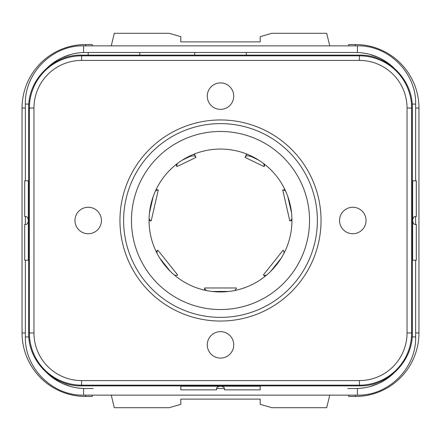 <?xml version="1.0" encoding="UTF-8"?>
<svg xmlns="http://www.w3.org/2000/svg" width="441" height="441" viewBox="0 0 441 441"><rect width="100%" height="100%" fill="white"/><g stroke="black" fill="none" stroke-linecap="round" stroke-linejoin="round"><path stroke-width="0.66" d="M47.407 67.644A55.566 55.566 0 0 1 85.554 52.479L355.446 52.479A55.566 55.566 0 0 1 393.593 67.644M393.593 373.356A55.566 55.566 0 0 1 355.446 388.521L347.806 388.521M224.469 388.521L216.531 388.521L224.469 388.521M93.194 388.521L85.554 388.521A55.566 55.566 0 0 1 47.407 373.356M246.299 52.479L246.299 55.125M81.585 380.583L359.415 380.583A47.628 47.628 0 0 0 407.043 332.955L407.043 108.045A47.628 47.628 0 0 0 359.415 60.417L81.585 60.417A47.628 47.628 0 0 0 33.957 108.045L33.957 332.955A47.628 47.628 0 0 0 81.585 380.583L81.585 385.875C53.311 386.603 27.937 361.234 28.665 332.955L29.376 332.955A52.209 52.209 0 0 0 81.585 385.164L359.415 385.164A52.209 52.209 0 0 0 411.624 332.955L411.624 108.045A52.209 52.209 0 0 0 359.415 55.836L81.585 55.836A52.209 52.209 0 0 0 29.376 108.045L29.376 332.955L33.957 332.955M131.462 220.5A89.038 89.038 0 0 1 220.5 131.462A89.038 89.038 0 0 1 309.538 220.5A89.038 89.038 0 0 1 220.5 309.538A89.038 89.038 0 0 1 131.462 220.5M149.058 220.5A71.442 71.442 0 0 0 220.5 291.942A71.442 71.442 0 0 0 291.942 220.5A71.442 71.442 0 0 0 220.5 149.058A71.442 71.442 0 0 0 149.058 220.5M28.345 180.81L28.345 220.5C28.07 222.942 27.303 224.265 26.052 224.469L24.696 224.469L24.696 260.19L28.345 260.19L28.345 220.5C28.07 218.058 27.303 216.735 26.052 216.531L24.696 216.531L24.696 180.81L28.665 180.81M28.345 260.19L28.665 260.19M412.655 180.81L416.304 180.81L416.304 216.531L414.948 216.531C413.697 216.735 412.93 218.058 412.655 220.5L412.655 180.81L412.335 180.81M414.948 224.469C413.697 224.265 412.93 222.942 412.655 220.5L412.655 260.19L416.304 260.19L416.304 224.469L414.948 224.469M412.335 260.19L412.655 260.19M180.81 386.195L220.5 386.195C222.942 386.47 224.265 387.237 224.469 388.488L224.469 389.844L260.19 389.844L260.19 386.195L220.5 386.195C218.058 386.47 216.735 387.237 216.531 388.488L216.531 389.844L180.81 389.844L180.81 385.875M260.19 386.195L260.19 385.875M246.646 154.014L245.009 157.415L264.082 166.599L264.346 166.036L263.652 163.561M246.216 154.901L247.384 154.306M258.795 160.188L251.287 156.572C248.107 155.563 246.1 155.656 245.279 156.853M265.013 164.658L264.082 166.599M265.024 164.631L264.346 166.036M284.847 189.531L282.747 190.01L284.875 189.52M285.614 191.102L283.354 189.873M291.942 220.478L290.421 220.825L291.92 218.736M291.529 212.838L287.819 196.581M282.747 190.01L289.814 220.963L290.421 220.825M284.081 253.079L283.635 250.543M265.063 276.342L263.839 275.366L266.408 275.239M265.035 276.325L263.839 275.366M270.774 271.259L281.171 258.222M234.673 290.52L236.376 288.59M204.624 290.156L204.624 288.59L206.327 290.52M212.165 291.451L228.835 291.451M204.624 290.128L204.624 288.59M156.142 251.519L157.85 250.157L177.646 274.98L177.161 275.366L174.592 275.239M156.164 251.497L157.365 250.543L156.919 253.079M159.829 258.222L170.226 271.259M156.153 189.531L158.253 190.01L151.186 220.963L149.058 220.478M149.08 218.736L150.579 220.825M156.125 189.52L157.646 189.873L155.386 191.102M153.181 196.581L149.471 212.838M158.253 190.01L157.646 189.873M195.06 155.475L195.991 157.415L176.918 166.599L175.976 164.631M177.348 163.561L176.654 166.036M193.616 154.306L194.784 154.901L195.721 156.853C194.9 155.656 192.893 155.563 189.713 156.572L182.205 160.188M194.354 154.014L194.845 155.028M195.991 157.415L195.721 156.853M348.605 45.864L348.765 44.541L355.446 44.541A63.504 63.504 0 0 1 418.95 108.045L418.95 332.955A63.504 63.504 0 0 1 355.446 396.459L348.765 396.459L348.605 395.136M50.158 65.213L51.834 63.879M53.559 62.616L55.334 61.415M62.848 57.33L70.902 54.447M72.974 53.923L75.069 53.477M77.181 53.113L79.303 52.832M81.91 52.6L83.57 52.512L83.57 45.864C52.468 45.065 24.558 72.969 25.358 104.076L28.814 104.076M84.468 52.49L85.554 52.479M85.554 388.521L81.91 388.4M79.303 388.168L77.181 387.887M75.069 387.523L72.974 387.077M70.902 386.553L62.848 383.67M55.334 379.585L53.559 378.384M51.834 377.121L50.158 375.787M359.09 388.4L355.446 388.521M390.842 375.787L389.166 377.121M387.441 378.384L385.666 379.585M378.152 383.67L370.098 386.553M368.026 387.077L365.931 387.523M363.819 387.887L361.697 388.168M83.57 45.864L357.43 45.864L357.43 52.512L359.09 52.6M361.697 52.832L363.819 53.113M365.931 53.477L368.026 53.923M370.098 54.447L378.152 57.33M385.666 61.415L387.441 62.616M389.166 63.879L390.842 65.213M355.446 52.479L356.532 52.49M194.702 52.479L194.702 55.125M139.797 52.479L139.797 55.125M88.2 52.479L88.2 55.125M92.395 45.864L92.235 44.541L85.554 44.541A63.504 63.504 0 0 0 22.05 108.045L22.05 332.955A63.504 63.504 0 0 0 85.554 396.459L92.235 396.459L92.395 395.136M111.259 395.136L114.291 407.705L169.168 407.705L180.81 404.331L180.81 399.105L260.19 399.105L260.19 404.331L271.832 407.705L326.709 407.705L329.741 395.136M111.259 45.864L114.291 33.295L169.168 33.295L180.81 36.669L180.81 41.895L260.19 41.895L260.19 36.669L271.832 33.295L326.709 33.295L329.741 45.864M233.73 96.138A13.23 13.23 0 0 0 220.5 82.908A13.23 13.23 0 0 0 207.27 96.138A13.23 13.23 0 0 0 220.5 109.368A13.23 13.23 0 0 0 233.73 96.138M101.43 220.5A13.23 13.23 0 0 0 88.2 207.27A13.23 13.23 0 0 0 74.97 220.5A13.23 13.23 0 0 0 88.2 233.73A13.23 13.23 0 0 0 101.43 220.5M366.03 220.5A13.23 13.23 0 0 0 352.8 207.27A13.23 13.23 0 0 0 339.57 220.5A13.23 13.23 0 0 0 352.8 233.73A13.23 13.23 0 0 0 366.03 220.5M233.73 344.862A13.23 13.23 0 0 0 220.5 331.632A13.23 13.23 0 0 0 207.27 344.862A13.23 13.23 0 0 0 220.5 358.092A13.23 13.23 0 0 0 233.73 344.862M33.957 108.045L28.665 108.045L28.665 332.955M81.585 60.417L81.585 55.125C53.306 54.397 27.937 79.771 28.665 108.045M359.415 60.417L359.415 55.125L81.585 55.125M407.043 108.045L412.335 108.045C413.063 79.766 387.689 54.397 359.415 55.125M407.043 332.955L412.335 332.955L412.335 108.045M359.415 380.583L359.415 385.875C387.694 386.603 413.063 361.229 412.335 332.955M321.042 220.5A100.542 100.542 0 0 0 220.5 119.958A100.542 100.542 0 0 0 119.958 220.5A100.542 100.542 0 0 0 220.5 321.042A100.542 100.542 0 0 0 321.042 220.5M317.382 220.5A96.882 96.882 0 0 0 220.5 123.618A96.882 96.882 0 0 0 123.618 220.5A96.882 96.882 0 0 0 220.5 317.382A96.882 96.882 0 0 0 317.382 220.5M251.497 156.131L251.287 156.572M189.713 156.572L189.503 156.131M357.43 45.864C388.543 45.065 416.447 72.974 415.643 104.076L412.186 104.076M415.643 260.19L415.643 336.924L412.186 336.924M415.643 336.924C416.442 368.037 388.532 395.941 357.43 395.136L357.43 388.488M357.43 395.136L83.57 395.136L83.57 388.488M83.57 395.136C52.462 395.941 24.553 368.026 25.358 336.924L28.814 336.924M85.554 45.864L85.554 44.541M25.358 108.045L22.05 108.045M25.358 332.955L22.05 332.955M85.554 395.136L85.554 396.459M355.446 395.136L355.446 396.459M415.643 332.955L418.95 332.955M415.643 108.045L418.95 108.045M355.446 45.864L355.446 44.541M81.585 385.875L359.415 385.875M263.354 274.98L283.15 250.157M204.624 287.973L236.376 287.973M415.643 104.076L415.643 180.81M415.643 216.531L415.643 224.469M25.358 336.924L25.358 260.19M25.358 224.469L25.358 216.531M25.358 180.81L25.358 104.076"/></g></svg>
